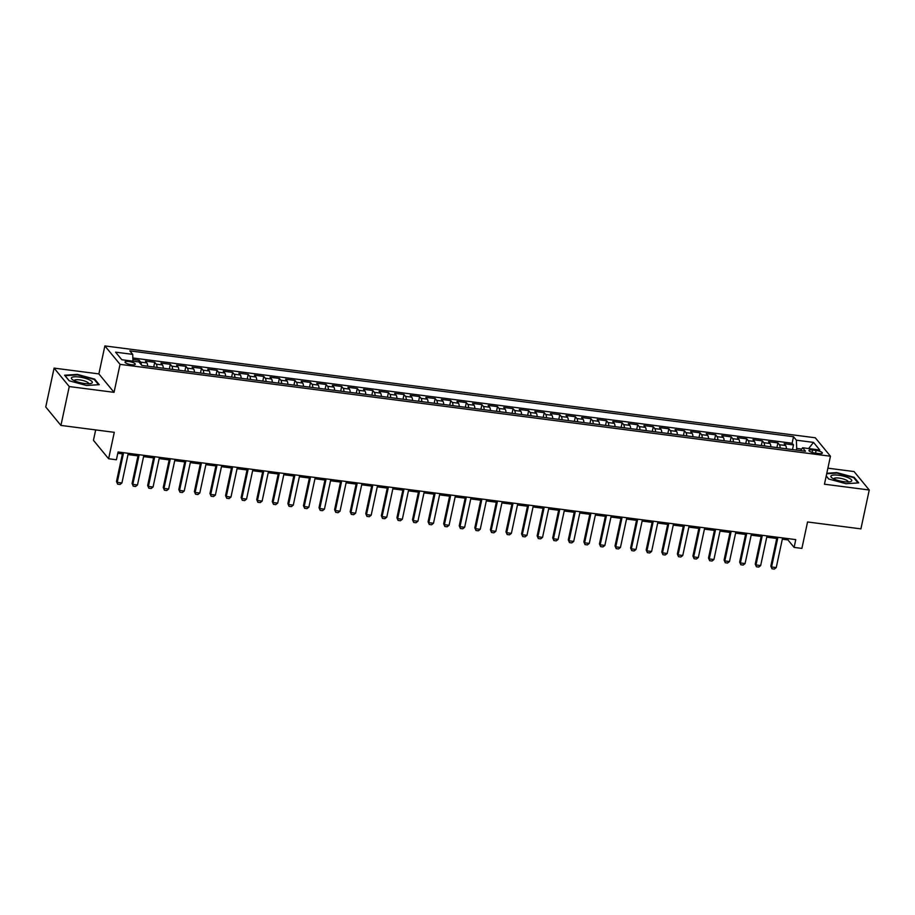 <?xml version="1.0" encoding="UTF-8"?>
<svg xmlns="http://www.w3.org/2000/svg" width="915" height="915" viewBox="0 0 915 915"><rect width="100%" height="100%" fill="white"/><g stroke="black" fill="none" stroke-linecap="round" stroke-linejoin="round"><path stroke-width="1.37" d="M131.486 364.719A5.261 1.35 12.1 0 0 135.317 364.227A5.261 1.35 12.1 0 0 128.866 361.528A5.261 1.35 12.1 0 0 125.023 362.02A5.261 1.35 12.1 0 0 131.486 364.719M95.675 429.913L93.444 440.309L108.622 458.758L116.411 459.765L118.069 451.987L795.764 539.621L794.106 547.399L801.895 548.405L807.556 521.973L860.912 528.87L869.25 490.005L854.072 471.557L827.892 468.171M54.088 368.116L45.75 406.981L60.928 425.418L69.254 386.553L114.043 392.341L120.048 364.353L104.87 345.916L98.877 373.903L54.088 368.116L69.254 386.553M120.048 364.353L830.454 456.219L815.288 437.782L104.87 345.916M786.408 448.785A6.577 1.956 -82.6 0 0 785.642 445.514L784.144 443.695L793.488 444.907L792.493 449.574M780.175 447.984A6.577 1.956 -82.6 0 0 779.408 444.713L777.91 442.883L776.904 447.561M777.91 442.883L768.566 441.682L770.064 443.5A6.577 1.956 -82.6 0 1 770.83 446.772M755.252 444.759A6.577 1.956 -82.6 0 0 754.486 441.488L752.988 439.669L762.332 440.87L761.326 445.548M739.675 442.746A6.577 1.956 -82.6 0 0 738.897 439.475L737.41 437.656L746.754 438.857L745.748 443.535M724.097 440.733A6.577 1.956 -82.6 0 0 723.319 437.45L721.821 435.632L731.177 436.844L730.17 441.522M708.519 438.72A6.577 1.956 -82.6 0 0 707.741 435.437L706.243 433.619L715.599 434.831L714.592 439.497M692.93 436.707A6.577 1.956 -82.6 0 0 692.163 433.424L690.665 431.606L700.009 432.818L699.014 437.484M677.352 434.682A6.577 1.956 -82.6 0 0 676.585 431.411L675.087 429.593L684.431 430.805L683.436 435.471M661.774 432.669A6.577 1.956 -82.6 0 0 661.007 429.398L659.509 427.579L668.854 428.792L667.858 433.458M646.196 430.656A6.577 1.956 -82.6 0 0 645.43 427.385L643.931 425.567L653.276 426.767L652.281 431.445M630.618 428.643A6.577 1.956 -82.6 0 0 629.852 425.372L628.353 423.553L637.698 424.754L636.691 429.432M615.04 426.63A6.577 1.956 -82.6 0 0 614.262 423.348L612.775 421.529L622.12 422.741L621.113 427.419M599.462 424.617A6.577 1.956 -82.6 0 0 598.685 421.335L597.186 419.516L606.542 420.728L605.536 425.395M583.884 422.604A6.577 1.956 -82.6 0 0 583.107 419.322L581.608 417.503L590.964 418.715L589.958 423.382M568.307 420.58A6.577 1.956 -82.6 0 0 567.529 417.309L566.03 415.49L575.386 416.702L574.38 421.369M552.717 418.567A6.577 1.956 -82.6 0 0 551.951 415.296L550.453 413.477L559.797 414.689L558.802 419.356M537.139 416.554A6.577 1.956 -82.6 0 0 536.373 413.283L534.875 411.464L544.219 412.665L543.224 417.343M521.561 414.541A6.577 1.956 -82.6 0 0 520.795 411.27L519.297 409.451L528.641 410.652L527.646 415.33M505.984 412.528A6.577 1.956 -82.6 0 0 505.217 409.257L503.719 407.427L513.063 408.639L512.057 413.317M490.406 410.515A6.577 1.956 -82.6 0 0 489.639 407.232L488.141 405.414L497.486 406.626L496.479 411.293M474.828 408.502A6.577 1.956 -82.6 0 0 474.05 405.219L472.563 403.401L481.908 404.613L480.901 409.279M459.25 406.477A6.577 1.956 -82.6 0 0 458.472 403.206L456.974 401.388L466.33 402.6L465.323 407.267M443.672 404.464A6.577 1.956 -82.6 0 0 442.894 401.193L441.396 399.375L450.752 400.587L449.745 405.254M428.083 402.451A6.577 1.956 -82.6 0 0 427.316 399.18L425.818 397.362L435.163 398.563L434.168 403.24M412.505 400.438A6.577 1.956 -82.6 0 0 411.739 397.167L410.24 395.349L419.585 396.55L418.59 401.228M396.927 398.425A6.577 1.956 -82.6 0 0 396.161 395.154L394.662 393.336L404.007 394.537L403.012 399.215M381.349 396.412A6.577 1.956 -82.6 0 0 380.583 393.13L379.084 391.311L388.429 392.524L387.434 397.19M365.771 394.399A6.577 1.956 -82.6 0 0 365.005 391.117L363.507 389.298L372.851 390.511L371.845 395.177M350.193 392.386A6.577 1.956 -82.6 0 0 349.416 389.104L347.929 387.285L357.273 388.498L356.267 393.164M334.615 390.362A6.577 1.956 -82.6 0 0 333.838 387.091L332.339 385.272L341.695 386.485L340.689 391.151M319.038 388.349A6.577 1.956 -82.6 0 0 318.26 385.078L316.762 383.259L326.117 384.46L325.111 389.138M303.46 386.336A6.577 1.956 -82.6 0 0 302.682 383.065L301.184 381.246L310.54 382.447L309.533 387.125M287.87 384.323A6.577 1.956 -82.6 0 0 287.104 381.052L285.606 379.233L294.95 380.434L293.955 385.112M272.293 382.31A6.577 1.956 -82.6 0 0 271.526 379.027L270.028 377.209L279.372 378.421L278.377 383.099M256.715 380.297A6.577 1.956 -82.6 0 0 255.948 377.014L254.45 375.196L263.794 376.408L262.799 381.075M241.137 378.284A6.577 1.956 -82.6 0 0 240.37 375.001L238.872 373.183L248.217 374.395L247.222 379.062M225.559 376.259A6.577 1.956 -82.6 0 0 224.793 372.988L223.294 371.17L232.639 372.382L231.632 377.049M209.981 374.246A6.577 1.956 -82.6 0 0 209.203 370.975L207.716 369.157L217.061 370.369L216.054 375.036M194.403 372.233A6.577 1.956 -82.6 0 0 193.625 368.962L192.127 367.144L201.483 368.345L200.477 373.023M178.825 370.22A6.577 1.956 -82.6 0 0 178.048 366.949L176.549 365.131L185.905 366.332L184.899 371.01M163.247 368.207A6.577 1.956 -82.6 0 0 162.47 364.925L160.971 363.106L170.316 364.319L169.321 368.997M147.658 366.194A6.577 1.956 -82.6 0 0 146.892 362.912L145.394 361.093L154.738 362.306L153.743 366.972M816.1 450.443L812.669 449.997A5.101 1.304 12.1 0 0 808.963 450.477A5.101 1.304 12.1 0 0 815.219 453.097L818.639 453.531A5.101 1.304 12.1 0 0 822.356 453.062A5.101 1.304 12.1 0 0 816.1 450.443L815.528 453.131M801.712 449.059L796.69 448.407L796.382 440.195L793.511 436.707L129.839 350.88L132.709 354.368L115.576 352.161L121.809 359.732L138.943 361.951L141.814 365.44L805.486 451.255L802.615 447.767L800.614 450.626M796.382 440.195L813.527 442.403L819.76 449.986L802.615 447.767M793.488 444.907L792.115 443.237L132.847 357.982M141.413 364.936A6.577 1.956 97.4 0 0 140.658 362.111L139.16 360.293L132.904 359.481M154.738 362.306L156.236 364.124A6.577 1.956 97.4 0 1 157.014 367.395M170.316 364.319L171.814 366.137A6.577 1.956 97.4 0 1 172.592 369.42M185.905 366.332L187.392 368.15A6.577 1.956 97.4 0 1 188.17 371.433M201.483 368.345L202.981 370.163A6.577 1.956 97.4 0 1 203.748 373.446M217.061 370.369L218.559 372.188A6.577 1.956 97.4 0 1 219.326 375.459M232.639 372.382L234.137 374.201A6.577 1.956 97.4 0 1 234.903 377.472M248.217 374.395L249.715 376.214A6.577 1.956 97.4 0 1 250.481 379.485M263.794 376.408L265.293 378.227A6.577 1.956 97.4 0 1 266.059 381.498M279.372 378.421L280.871 380.24A6.577 1.956 97.4 0 1 281.648 383.511M294.95 380.434L296.449 382.253A6.577 1.956 97.4 0 1 297.226 385.535M310.54 382.447L312.026 384.266A6.577 1.956 97.4 0 1 312.804 387.548M326.117 384.46L327.616 386.29A6.577 1.956 97.4 0 1 328.382 389.561M341.695 386.485L343.194 388.303A6.577 1.956 97.4 0 1 343.96 391.574M357.273 388.498L358.772 390.316A6.577 1.956 97.4 0 1 359.538 393.587M372.851 390.511L374.349 392.329A6.577 1.956 97.4 0 1 375.116 395.6M388.429 392.524L389.927 394.342A6.577 1.956 97.4 0 1 390.694 397.613M404.007 394.537L405.505 396.355A6.577 1.956 97.4 0 1 406.283 399.638M419.585 396.55L421.083 398.368A6.577 1.956 97.4 0 1 421.861 401.651M435.163 398.563L436.661 400.393A6.577 1.956 97.4 0 1 437.439 403.664M450.752 400.587L452.239 402.406A6.577 1.956 97.4 0 1 453.017 405.677M466.33 402.6L467.828 404.419A6.577 1.956 97.4 0 1 468.594 407.69M481.908 404.613L483.406 406.432A6.577 1.956 97.4 0 1 484.172 409.703M497.486 406.626L498.984 408.445A6.577 1.956 97.4 0 1 499.75 411.716M513.063 408.639L514.562 410.458A6.577 1.956 97.4 0 1 515.328 413.74M528.641 410.652L530.14 412.471A6.577 1.956 97.4 0 1 530.906 415.753M544.219 412.665L545.717 414.484A6.577 1.956 97.4 0 1 546.495 417.766M559.797 414.689L561.295 416.508A6.577 1.956 97.4 0 1 562.073 419.779M575.386 416.702L576.873 418.521A6.577 1.956 97.4 0 1 577.651 421.792M590.964 418.715L592.462 420.534A6.577 1.956 97.4 0 1 593.229 423.805M606.542 420.728L608.04 422.547A6.577 1.956 97.4 0 1 608.807 425.818M622.12 422.741L623.618 424.56A6.577 1.956 97.4 0 1 624.385 427.843M637.698 424.754L639.196 426.573A6.577 1.956 97.4 0 1 639.962 429.856M653.276 426.767L654.774 428.586A6.577 1.956 97.4 0 1 655.54 431.869M668.854 428.792L670.352 430.61A6.577 1.956 97.4 0 1 671.13 433.882M684.431 430.805L685.93 432.623A6.577 1.956 97.4 0 1 686.707 435.895M700.009 432.818L701.508 434.636A6.577 1.956 97.4 0 1 702.285 437.908M715.599 434.831L717.086 436.649A6.577 1.956 97.4 0 1 717.863 439.921M731.177 436.844L732.675 438.662A6.577 1.956 97.4 0 1 733.441 441.934M746.754 438.857L748.253 440.675A6.577 1.956 97.4 0 1 749.019 443.958M762.332 440.87L763.831 442.688A6.577 1.956 97.4 0 1 764.597 445.971M796.336 450.077L796.69 448.407M108.622 458.758L114.284 432.326L60.928 425.418M830.454 456.219L824.461 484.207L869.25 490.005M782.325 539.187L787.952 539.919L794.106 547.399M117.795 453.257L122.416 453.863M127.997 454.583L137.993 455.876M143.575 456.596L153.583 457.889M159.153 458.609L169.161 459.902M174.731 460.622L184.739 461.915M190.32 462.635L200.316 463.928M205.898 464.648L215.894 465.941M221.476 466.673L231.472 467.965M237.054 468.686L247.05 469.978M252.632 470.699L262.628 471.991M268.209 472.712L278.206 474.004M283.787 474.725L293.795 476.017M299.365 476.738L309.373 478.03M314.954 478.751L324.951 480.043M330.532 480.764L340.529 482.068M346.11 482.788L356.107 484.081M361.688 484.801L371.684 486.094M377.266 486.814L387.262 488.107M392.844 488.827L402.84 490.12M408.422 490.84L418.429 492.133M424 492.853L434.007 494.146M439.577 494.866L449.585 496.17M455.167 496.891L465.163 498.183M470.745 498.904L480.741 500.196M486.322 500.917L496.319 502.209M501.9 502.93L511.897 504.222M517.478 504.943L527.475 506.235M533.056 506.956L543.053 508.248M548.634 508.969L558.642 510.261M564.212 510.993L574.22 512.286M579.79 513.006L589.798 514.299M595.379 515.019L605.375 516.312M610.957 517.032L620.953 518.325M626.535 519.045L636.531 520.338M642.113 521.058L652.109 522.351M657.691 523.071L667.687 524.364M673.268 525.096L683.276 526.388M688.846 527.109L698.854 528.401M704.424 529.122L714.432 530.414M720.014 531.135L730.01 532.427M735.591 533.148L745.588 534.44M751.169 535.161L761.166 536.453M766.747 537.174L776.744 538.466M788.227 538.649L787.952 539.919M792.115 443.237L793.511 436.707M139.16 360.293L138.817 361.928M132.709 354.368L132.972 361.173M808.62 448.544L813.527 442.403M826.211 476.017L828.658 478.991L845.975 483.715L858.727 482.88L854.164 477.333L836.836 472.609L826.805 473.261M114.043 392.341L98.877 373.903M69.174 380.789L86.49 385.501L99.243 384.666L94.668 379.119L77.352 374.395L64.599 375.23L69.174 380.789M854.004 478.042L854.164 477.333M94.52 379.828L94.668 379.119M782.6 537.917L776.24 567.586L774.33 569.084L771.997 568.775L770.83 566.088L777.018 537.197M776.24 567.586L771.562 566.98L777.922 537.311M771.997 568.775L770.83 566.088M844.007 481.713A10.694 2.745 12.1 0 0 850.367 481.69A10.694 2.745 12.1 0 0 849.692 478.454A10.694 2.745 12.1 0 0 838.678 475.228A10.694 2.745 12.1 0 0 831.792 477.71A10.694 2.745 12.1 0 0 844.007 481.713M848.068 481.965A7.32 1.876 12.1 0 0 848.102 481.85A7.32 1.876 12.1 0 0 839.124 478.099A7.32 1.876 12.1 0 0 833.794 478.774A7.32 1.876 12.1 0 0 833.782 478.9M826.702 473.753L836.916 473.089L853.695 477.664L858.03 482.926M828.784 479.025L826.234 475.926M91.958 383.019A10.694 2.745 12.1 0 0 84.615 378.112A10.694 2.745 12.1 0 0 71.759 377.506A10.694 2.745 12.1 0 0 72.308 379.508A10.694 2.745 12.1 0 0 81.286 382.939A10.694 2.745 12.1 0 0 90.882 383.488A10.694 2.745 12.1 0 0 91.958 383.019M88.583 383.751A7.32 1.876 12.1 0 0 88.618 383.637A7.32 1.876 12.1 0 0 82.613 380.434A7.32 1.876 12.1 0 0 74.55 380.217A7.32 1.876 12.1 0 0 74.309 380.571A7.32 1.876 12.1 0 0 74.298 380.686M69.3 380.812L65.079 375.688L77.432 374.875L94.211 379.45L98.546 384.712M767.022 535.904L760.662 565.573L758.752 567.071L756.408 566.762L755.241 564.075L761.44 535.184M760.662 565.573L755.984 564.967L762.344 535.298M756.408 566.762L755.241 564.075M751.444 533.891L745.085 563.56L743.174 565.058L740.83 564.749L739.663 562.062L745.862 533.171M745.085 563.56L740.407 562.954L746.766 533.285M740.83 564.749L739.663 562.062M735.866 531.878L729.495 561.547L727.585 563.034L725.252 562.736L724.085 560.037L730.284 531.158M729.495 561.547L724.829 560.941L731.188 531.272M725.252 562.736L724.085 560.037M720.277 529.865L713.917 559.534L712.007 561.021L709.674 560.723L708.507 558.024L714.707 529.133M713.917 559.534L709.251 558.928L715.61 529.259M709.674 560.723L708.507 558.024M704.699 527.841L698.339 557.51L696.429 559.008L694.096 558.71L692.93 556.011L699.117 527.12M698.339 557.51L693.673 556.915L700.032 527.246M694.096 558.71L692.93 556.011M689.121 525.828L682.762 555.497L680.851 556.995L678.518 556.697L677.352 553.998L683.539 525.107M682.762 555.497L678.084 554.89L684.454 525.221M678.518 556.697L677.352 553.998M673.543 523.815L667.184 553.484L665.274 554.982L662.94 554.684L661.774 551.985L667.961 523.094M667.184 553.484L662.506 552.877L668.865 523.208M662.94 554.684L661.774 551.985M657.965 521.802L651.606 551.471L649.696 552.969L647.363 552.66L646.196 549.972L652.384 521.081M651.606 551.471L646.928 550.864L653.287 521.195M647.363 552.66L646.196 549.972M642.387 519.789L636.028 549.457L634.118 550.956L631.773 550.647L630.618 547.959L636.806 519.068M636.028 549.457L631.35 548.851L637.709 519.182M631.773 550.647L630.618 547.959M626.809 517.776L620.45 547.445L618.54 548.943L616.195 548.634L615.029 545.935L621.228 517.055M620.45 547.445L615.772 546.838L622.131 517.169M616.195 548.634L615.029 545.935M611.231 515.763L604.861 545.432L602.962 546.918L600.617 546.621L599.451 543.922L605.65 515.031M604.861 545.432L600.194 544.825L606.554 515.156M600.617 546.621L599.451 543.922M595.642 513.738L589.283 543.407L587.373 544.905L585.04 544.608L583.873 541.909L590.072 513.018M589.283 543.407L584.616 542.812L590.976 513.143M585.04 544.608L583.873 541.909M580.064 511.725L573.705 541.394L571.795 542.892L569.462 542.595L568.295 539.896L574.494 511.005M573.705 541.394L569.038 540.788L575.398 511.119M569.462 542.595L568.295 539.896M564.486 509.712L558.127 539.381L556.217 540.879L553.884 540.582L552.717 537.883L558.905 508.992M558.127 539.381L553.461 538.775L559.82 509.106M553.884 540.582L552.717 537.883M548.909 507.699L542.549 537.368L540.639 538.866L538.306 538.558L537.139 535.87L543.327 506.979M542.549 537.368L537.871 536.762L544.242 507.093M538.306 538.558L537.139 535.87M533.331 505.686L526.971 535.355L525.061 536.853L522.728 536.545L521.561 533.857L527.749 504.966M526.971 535.355L522.293 534.749L528.653 505.08M522.728 536.545L521.561 533.857M517.753 503.673L511.394 533.342L509.483 534.84L507.15 534.532L505.984 531.832L512.171 502.953M511.394 533.342L506.716 532.736L513.075 503.067M507.15 534.532L505.984 531.832M502.175 501.66L495.816 531.329L493.906 532.816L491.561 532.519L490.406 529.819L496.593 500.94M495.816 531.329L491.138 530.723L497.497 501.054M491.561 532.519L490.406 529.819M486.597 499.636L480.238 529.305L478.328 530.803L475.983 530.506L474.816 527.806L481.016 498.915M480.238 529.305L475.56 528.71L481.919 499.041M475.983 530.506L474.816 527.806M471.019 497.623L464.648 527.292L462.75 528.79L460.405 528.493L459.238 525.793L465.438 496.902M464.648 527.292L459.982 526.685L466.341 497.017M460.405 528.493L459.238 525.793M455.43 495.61L449.071 525.279L447.161 526.777L444.827 526.48L443.661 523.78L449.86 494.889M449.071 525.279L444.404 524.672L450.763 495.004M444.827 526.48L443.661 523.78M439.852 493.597L433.493 523.266L431.583 524.764L429.249 524.455L428.083 521.767L434.282 492.876M433.493 523.266L428.826 522.659L435.185 492.991M429.249 524.455L428.083 521.767M424.274 491.584L417.915 521.253L416.005 522.751L413.672 522.442L412.505 519.754L418.693 490.863M417.915 521.253L413.237 520.646L419.608 490.978M413.672 522.442L412.505 519.754M408.696 489.571L402.337 519.24L400.427 520.738L398.094 520.429L396.927 517.741L403.115 488.85M402.337 519.24L397.659 518.633L404.018 488.965M398.094 520.429L396.927 517.741M393.118 487.558L386.759 517.227L384.849 518.713L382.516 518.416L381.349 515.717L387.537 486.837M386.759 517.227L382.081 516.62L388.44 486.952M382.516 518.416L381.349 515.717M377.54 485.545L371.181 515.214L369.271 516.701L366.926 516.403L365.771 513.704L371.959 484.813M371.181 515.214L366.503 514.607L372.863 484.939M366.926 516.403L365.771 513.704M361.963 483.52L355.603 513.189L353.693 514.688L351.349 514.39L350.182 511.691L356.381 482.8M355.603 513.189L350.925 512.594L357.285 482.926M351.349 514.39L350.182 511.691M346.385 481.507L340.025 511.176L338.115 512.675L335.771 512.377L334.604 509.678L340.803 480.787M340.025 511.176L335.348 510.57L341.707 480.901M335.771 512.377L334.604 509.678M330.807 479.494L324.436 509.163L322.526 510.662L320.193 510.364L319.026 507.665L325.225 478.774M324.436 509.163L319.77 508.557L326.129 478.888M320.193 510.364L319.026 507.665M315.218 477.481L308.858 507.15L306.948 508.649L304.615 508.34L303.448 505.652L309.647 476.761M308.858 507.15L304.192 506.544L310.551 476.875M304.615 508.34L303.448 505.652M299.64 475.468L293.28 505.137L291.37 506.635L289.037 506.327L287.87 503.639L294.058 474.748M293.28 505.137L288.614 504.531L294.973 474.862M289.037 506.327L287.87 503.639M284.062 473.455L277.703 503.124L275.792 504.623L273.459 504.314L272.293 501.614L278.48 472.735M277.703 503.124L273.025 502.518L279.395 472.849M273.459 504.314L272.293 501.614M268.484 471.442L262.125 501.111L260.215 502.598L257.881 502.301L256.715 499.601L262.902 470.71M262.125 501.111L257.447 500.505L263.806 470.836M257.881 502.301L256.715 499.601M252.906 469.418L246.547 499.087L244.637 500.585L242.303 500.288L241.137 497.588L247.325 468.697M246.547 499.087L241.869 498.492L248.228 468.823M242.303 500.288L241.137 497.588M237.328 467.405L230.969 497.074L229.059 498.572L226.714 498.275L225.559 495.575L231.747 466.684M230.969 497.074L226.291 496.468L232.65 466.799M226.714 498.275L225.559 495.575M221.75 465.392L215.391 495.061L213.481 496.559L211.136 496.262L209.97 493.562L216.169 464.671M215.391 495.061L210.713 494.455L217.072 464.786M211.136 496.262L209.97 493.562M206.172 463.379L199.802 493.048L197.903 494.546L195.558 494.237L194.392 491.549L200.591 462.658M199.802 493.048L195.135 492.442L201.494 462.773M195.558 494.237L194.392 491.549M190.583 461.366L184.224 491.035L182.314 492.533L179.981 492.224L178.814 489.536L185.013 460.645M184.224 491.035L179.557 490.429L185.917 460.76M179.981 492.224L178.814 489.536M175.005 459.353L168.646 489.022L166.736 490.52L164.403 490.211L163.236 487.512L169.435 458.632M168.646 489.022L163.979 488.416L170.339 458.747M164.403 490.211L163.236 487.512M159.427 457.34L153.068 487.009L151.158 488.496L148.825 488.198L147.658 485.499L153.846 456.619M153.068 487.009L148.39 486.403L154.761 456.734M148.825 488.198L147.658 485.499M143.849 455.315L137.49 484.984L135.58 486.483L133.247 486.185L132.08 483.486L138.268 454.595M137.49 484.984L132.812 484.39L139.172 454.721M133.247 486.185L132.08 483.486M128.272 453.302L121.912 482.971L120.002 484.47L117.669 484.172L116.502 481.473L122.69 452.582M121.912 482.971L117.234 482.365L123.594 452.696M117.669 484.172L116.502 481.473M779.408 444.713L785.642 445.514M140.658 362.111L146.892 362.912M156.236 364.124L162.47 364.925M171.814 366.137L178.048 366.949M187.392 368.15L193.625 368.962M202.981 370.163L209.203 370.975M218.559 372.188L224.793 372.988M234.137 374.201L240.37 375.001M249.715 376.214L255.948 377.014M265.293 378.227L271.526 379.027M280.871 380.24L287.104 381.052M296.449 382.253L302.682 383.065M312.026 384.266L318.26 385.078M327.616 386.29L333.838 387.091M343.194 388.303L349.416 389.104M358.772 390.316L365.005 391.117M374.349 392.329L380.583 393.13M389.927 394.342L396.161 395.154M405.505 396.355L411.739 397.167M421.083 398.368L427.316 399.18M436.661 400.393L442.894 401.193M452.239 402.406L458.472 403.206M467.828 404.419L474.05 405.219M483.406 406.432L489.639 407.232M498.984 408.445L505.217 409.257M514.562 410.458L520.795 411.27M530.14 412.471L536.373 413.283M545.717 414.484L551.951 415.296M561.295 416.508L567.529 417.309M576.873 418.521L583.107 419.322M592.462 420.534L598.685 421.335M608.04 422.547L614.262 423.348M623.618 424.56L629.852 425.372M639.196 426.573L645.43 427.385M654.774 428.586L661.007 429.398M670.352 430.61L676.585 431.411M685.93 432.623L692.163 433.424M701.508 434.636L707.741 435.437M717.086 436.649L723.319 437.45M732.675 438.662L738.897 439.475M748.253 440.675L754.486 441.488M763.831 442.688L770.064 443.5M812.154 452.433L812.669 449.997"/></g></svg>
